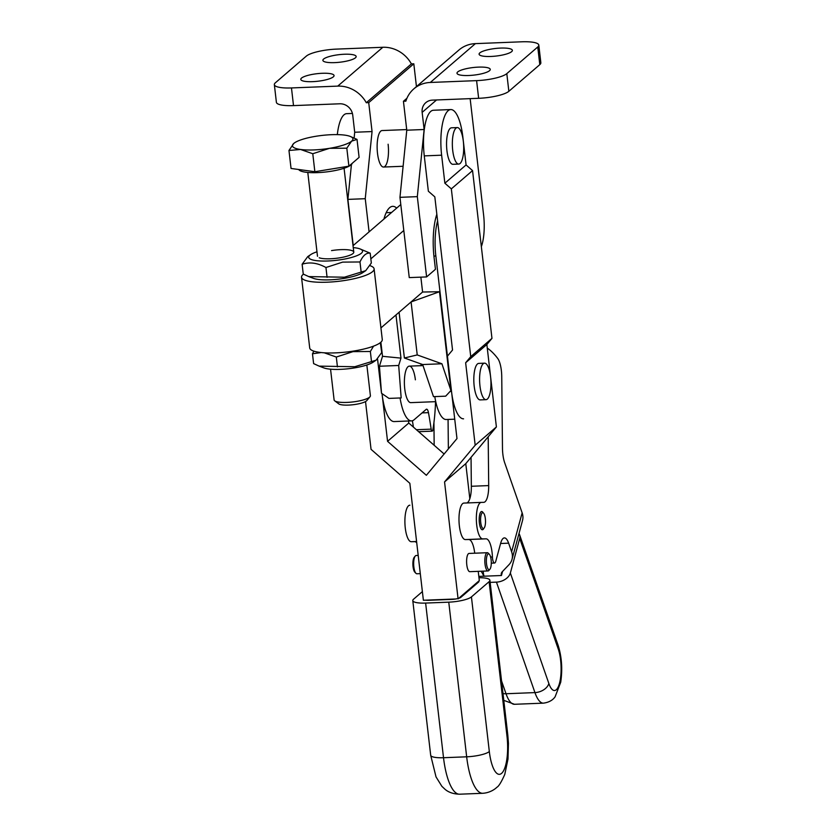 <?xml version="1.0" encoding="UTF-8"?>
<svg xmlns="http://www.w3.org/2000/svg" width="836" height="836" viewBox="0 0 836 836"><rect width="100%" height="100%" fill="white"/><g stroke="black" fill="none" stroke-linecap="round" stroke-linejoin="round"><path stroke-width="1.25" d="M424.134 129.507L417.321 196.648L426.611 276.925L409.253 277.604L399.963 197.327L406.777 130.197L424.134 129.507L422.149 112.369A12.174 11.244 49.3 0 1 424.573 103.904A12.174 11.244 49.3 0 1 425.775 102.682A12.174 11.244 49.3 0 1 432.358 100.132L478.641 98.303A24.348 5.528 -6.6 0 0 497.075 95.879A24.348 5.528 -6.6 0 0 508.852 91.302L539.795 64.644A24.348 5.528 -6.6 0 0 540.85 62.763L538.802 45.092A24.348 5.528 173.4 0 1 537.757 46.983L539.795 64.644M508.852 91.302L506.804 73.631A24.348 5.528 173.4 0 1 495.027 78.208A24.348 5.528 173.4 0 1 476.593 80.632L430.31 82.461A30.441 28.11 -130.7 0 0 413.851 88.846A30.441 28.11 -130.7 0 0 410.852 91.897A30.441 28.11 -130.7 0 0 405.847 101.177L403.433 101.271L406.923 98.261M413.851 88.846L458.943 50.014A30.441 28.11 49.3 0 1 475.402 43.629L521.685 41.8A24.348 5.528 173.4 0 1 535.98 42.939A24.348 5.528 173.4 0 1 538.802 45.092M490.868 56.461A16.741 3.793 -6.6 0 0 512.363 50.348A16.741 3.793 -6.6 0 0 500.586 48.08A16.741 3.793 -6.6 0 0 479.101 54.194A16.741 3.793 -6.6 0 0 490.868 56.461M468.766 75.501A16.741 3.793 -6.6 0 0 490.251 69.388A16.741 3.793 -6.6 0 0 478.485 67.12A16.741 3.793 -6.6 0 0 456.999 73.234A16.741 3.793 -6.6 0 0 468.766 75.501M354.13 137.982L354.704 132.245L352.729 115.107A12.174 11.244 -130.7 0 0 348.372 106.914A12.174 11.244 -130.7 0 0 339.792 103.789L293.509 105.608L291.471 87.937A24.348 5.528 173.4 0 1 277.176 86.798A24.348 5.528 173.4 0 1 274.354 84.645A24.348 5.528 173.4 0 1 275.399 82.764L306.342 56.106A24.348 5.528 173.4 0 1 318.119 51.539A24.348 5.528 173.4 0 1 336.553 49.105L382.836 47.276A30.441 28.11 -130.7 0 1 404.29 55.092A30.441 28.11 -130.7 0 1 411.396 63.902L366.304 102.734L368.718 102.64L413.81 63.808L416.453 86.62M291.471 87.937L337.744 86.118A30.441 28.11 49.3 0 1 359.198 93.935A30.441 28.11 49.3 0 1 366.304 102.734M344.39 54.246A16.741 3.793 173.4 0 1 356.157 56.514A16.741 3.793 173.4 0 1 334.661 62.627A16.741 3.793 173.4 0 1 322.895 60.359A16.741 3.793 173.4 0 1 344.39 54.246M322.288 73.286A16.741 3.793 173.4 0 1 334.055 75.543A16.741 3.793 173.4 0 1 312.56 81.656A16.741 3.793 173.4 0 1 300.793 79.399A16.741 3.793 173.4 0 1 322.288 73.286M274.354 84.645L276.392 102.316A24.348 5.528 -6.6 0 0 279.224 104.469A24.348 5.528 -6.6 0 0 293.509 105.608M383.933 219.074A42.615 13.167 -92.3 0 1 386.817 211.414A42.615 13.167 -92.3 0 1 392.711 206.346A42.615 13.167 -92.3 0 1 396.682 208.091M388.113 144.231A18.267 5.643 -92.3 0 1 383.525 167.043A18.267 5.643 -92.3 0 1 377.506 153.364A18.267 5.643 -92.3 0 1 382.094 130.552L406.704 129.58M369.084 231.865L365.248 198.696L347.891 199.386L353.231 245.512M347.891 199.386L351.433 164.546M365.248 198.696L372.062 131.565L368.718 102.64M354.704 132.245L372.062 131.565M411.396 63.902L413.81 63.808M417.321 196.648L399.963 197.327M426.611 276.925L435.451 269.307L434.083 257.53A42.615 13.167 -92.3 0 1 436.831 214.235M481.348 246.63A30.441 9.405 87.7 0 0 483.595 214.883L470.145 98.638M506.804 73.631L537.757 46.983M406.777 130.197L403.433 101.271M457.302 127.584L451.513 127.814A18.267 5.643 87.7 0 0 447.197 135.808A18.267 5.643 87.7 0 0 447.563 154.702A18.267 5.643 87.7 0 0 452.955 164.305L458.734 164.075A18.267 5.643 -92.3 0 1 453.352 154.472A18.267 5.643 -92.3 0 1 452.976 135.589A18.267 5.643 -92.3 0 1 457.302 127.584A18.267 5.643 -92.3 0 1 462.684 137.188A18.267 5.643 -92.3 0 1 463.06 156.071A18.267 5.643 -92.3 0 1 458.734 164.075M485.998 399.671L480.209 399.901A18.267 5.643 -92.3 0 1 474.252 386.723A18.267 5.643 -92.3 0 1 478.767 363.399L484.556 363.169A18.267 5.643 -92.3 0 1 490.523 376.346A18.267 5.643 -92.3 0 1 485.998 399.671A18.267 5.643 -92.3 0 1 480.031 386.493A18.267 5.643 -92.3 0 1 484.556 363.169M478.976 577.739A18.267 4.138 173.4 0 1 487.775 578.648A18.267 4.138 173.4 0 1 489.896 580.257A18.267 4.138 173.4 0 1 489.112 581.678L471.431 596.904A18.267 4.138 173.4 0 1 462.59 600.332A18.267 4.138 173.4 0 1 448.765 602.16L425.628 603.069A18.267 4.138 173.4 0 1 414.907 602.213A18.267 4.138 173.4 0 1 412.785 600.603A18.267 4.138 173.4 0 1 413.58 599.193L422.379 591.606M491.119 559.807A7.911 2.445 -92.3 0 1 489.906 569.232A7.911 2.445 -92.3 0 1 486.521 563.767A7.911 2.445 -92.3 0 1 486.939 556.013A7.911 2.445 -92.3 0 1 489.321 554.278A7.911 2.445 -92.3 0 1 491.119 559.807M489.321 554.278L488.245 553.171A9.133 2.821 87.7 0 0 487.304 552.711A9.133 2.821 87.7 0 0 485.016 564.122A9.133 2.821 87.7 0 0 488.025 570.957A9.133 2.821 87.7 0 0 488.924 570.424L489.906 569.232M420.299 573.632L416.871 573.768A9.133 2.821 -92.3 0 1 415.931 573.308A9.133 2.821 -92.3 0 1 413.851 566.923A9.133 2.821 -92.3 0 1 415.252 556.044A9.133 2.821 -92.3 0 1 416.15 555.512L418.188 555.438M415.252 556.044L414.259 557.236A7.911 2.445 87.7 0 0 413.047 566.662A7.911 2.445 87.7 0 0 414.855 572.2L415.931 573.308M488.025 570.957L469.801 571.678A9.133 2.821 -92.3 0 1 466.791 564.833A9.133 2.821 -92.3 0 1 469.08 553.432L487.304 552.711M478.558 582.086L460.866 597.322A7.158 1.62 173.4 0 1 458.765 598.304L478.631 581.187A7.158 1.62 173.4 0 1 478.861 581.532A7.158 1.62 173.4 0 1 478.558 582.086M428.858 600.29A7.158 1.62 173.4 0 1 425.597 600.164L455.871 598.973A7.158 1.62 173.4 0 1 451.994 599.381L428.858 600.29M478.631 581.187L479.31 580.612L478.234 571.343M455.871 598.973L458.765 598.304M365.52 401.562L371.048 449.329L409.849 483.302L423.382 600.258L425.597 600.164M408.532 420.999L408.773 423.047L387.559 441.324L426.36 475.297L456.978 438.586L447.438 356.136L452.537 350.012L434.825 196.878L428.356 191.225L424.27 155.883L441.627 155.193L444.867 183.22L451.335 188.873L470.741 356.648L465.642 362.761L475.182 445.222L444.553 481.933L458.086 598.889M387.559 441.324L382.104 394.205A36.523 11.286 87.7 0 0 394.153 421.574L411.511 420.884A36.523 11.286 -92.3 0 1 400.068 397.967M469.822 498.653L465.777 463.656L444.553 481.933M408.773 423.047L444.125 454M337.326 134.617A36.523 11.286 -92.3 0 1 346.658 113.665L352.416 113.445M465.777 463.656L496.396 426.945L475.182 445.222M496.396 426.945L486.855 344.495L465.642 362.761M486.855 344.495L491.965 338.371L472.549 170.596L451.335 188.873M472.549 170.596L466.08 164.943L444.867 183.22M491.965 338.371L470.741 356.648M466.08 164.943L462.841 136.916A36.523 11.286 -92.3 0 0 450.792 109.558A36.523 11.286 -92.3 0 0 441.627 155.193M450.792 109.558L433.435 110.247A36.523 11.286 87.7 0 0 424.27 155.883M435.734 401.656L410.789 402.638A18.267 5.643 -92.3 0 1 404.76 388.959A18.267 5.643 -92.3 0 1 409.347 366.137A18.267 5.643 -92.3 0 1 415.377 379.816M420.895 363.9A42.615 13.167 -92.3 0 1 421.24 365.666M435.535 401.656A82.189 25.393 -92.3 0 1 432.86 429.798A3.041 0.941 -92.3 0 1 432.139 431.157A3.041 0.941 -92.3 0 1 431.167 429.14A176.542 54.559 87.7 0 0 428.46 412.65A6.092 1.881 87.7 0 0 426.611 409.18A6.092 1.881 87.7 0 0 426.172 409.379L414.154 419.724A36.523 11.286 -92.3 0 1 411.511 420.884M413.412 427.112A176.542 54.559 87.7 0 0 412.399 420.738M437.604 220.892A36.523 11.286 87.7 0 0 435.849 256.004L451.524 391.467A36.523 11.286 87.7 0 0 463.572 418.826M454.732 419.181L446.215 419.515A36.523 11.286 -92.3 0 1 434.783 396.598M450.928 390.527L441.92 363.775L422.671 364.538L433.487 396.651L445.682 396.17L450.928 390.527L439.496 291.722L422.588 292.025L420.863 277.155M441.92 363.775L417.227 354.934L404.384 357.996L422.671 364.538M404.384 357.996L399.096 312.267M417.227 354.934L411.093 301.932L439.496 291.722M381.509 393.265L379.44 366.241L398.688 365.478L401.175 397.926L388.98 398.406L381.509 393.265L377.538 358.957M379.44 366.241L382.512 356.303L400.966 358.121L398.688 365.478M400.966 358.121L395.971 314.953M382.512 356.303L380.882 342.206M484.661 515.289A7.911 2.445 -92.3 0 1 484.128 528.049A7.911 2.445 -92.3 0 1 481.421 525.917A7.911 2.445 -92.3 0 1 480.836 516.293A7.911 2.445 -92.3 0 1 483.542 513.085A7.911 2.445 -92.3 0 1 484.661 515.289M482.32 529.763A9.133 2.821 87.7 0 0 483.135 529.24L484.128 528.049M466.801 502.958A18.267 5.643 87.7 0 0 469.978 498.172A18.267 5.643 87.7 0 0 471.347 486.27L488.694 485.591A18.267 5.643 -92.3 0 1 487.336 497.483A18.267 5.643 -92.3 0 1 483.741 502.342A18.267 5.643 -92.3 0 1 483.699 502.352L481.348 502.394A18.267 5.643 -92.3 0 1 481.348 502.394A18.267 5.643 -92.3 0 0 476.384 520.797A18.267 5.643 -92.3 0 0 482.706 538.886L465.349 539.575A18.267 5.643 -92.3 0 1 459.027 521.486A18.267 5.643 -92.3 0 1 463.949 503.073A18.267 5.643 -92.3 0 1 463.99 503.073L481.264 502.394M483.312 571.145A25.571 17.316 -164.9 0 0 484.096 576.203L501.443 575.513A7.305 4.943 15.1 0 1 501.339 573.339A7.305 4.943 15.1 0 1 502.217 571.803L508.925 564.76A25.571 17.316 -164.9 0 0 511.998 559.409L522.531 520.483A25.571 17.316 15.1 0 0 522.145 512.855L504.651 462.663A18.267 5.643 -92.3 0 1 503.094 456.028A18.267 5.643 -92.3 0 1 502.478 448.2L501.746 376.67A18.267 5.643 87.7 0 0 500.565 365.76A18.267 5.643 87.7 0 0 497.681 358.393A176.542 54.559 -92.3 0 0 487.284 348.11M491.286 563.161L494.546 563.036A6.092 1.881 -92.3 0 0 495.79 561.228L500.639 543.316A18.267 5.643 -92.3 0 1 504.39 537.903A18.267 5.643 -92.3 0 1 504.432 537.903A18.267 5.643 -92.3 0 1 508.622 543.17L500.586 543.494M474.723 553.202A18.267 5.643 87.7 0 0 472.925 544.79A18.267 5.643 87.7 0 0 468.735 539.513L486.092 538.833A18.267 5.643 -92.3 0 1 490.283 544.1A18.267 5.643 -92.3 0 1 492.425 556.985L490.617 557.048M483.103 512.635A9.133 2.821 87.7 0 0 481.672 511.517A9.133 2.821 87.7 0 0 479.206 520.692A9.133 2.821 87.7 0 0 482.382 529.763A9.133 2.821 87.7 0 0 483.73 528.53M548.855 683.493L510.357 573.026A12.174 8.13 160.8 0 1 505.31 579.275A12.174 8.13 160.8 0 1 496.448 582.128L534.946 692.595A36.523 11.286 87.7 0 0 543.327 703.149A36.523 11.286 87.7 0 0 543.4 703.149C552.105 702.021 554.759 697.14 555.094 696.837L560.705 682.26C562.628 669.302 561.782 656.991 558.135 645.34A12.174 8.13 160.8 0 1 558.208 648.893A24.348 7.524 -92.3 0 1 560.831 675.383A24.348 7.524 -92.3 0 1 554.446 690.526A24.348 7.524 -92.3 0 1 548.855 683.493A12.174 8.13 160.8 0 1 543.808 689.742A12.174 8.13 160.8 0 1 534.946 692.595L506.02 693.744A12.174 8.13 160.8 0 1 503 693.546M518.989 533.577A12.174 8.13 160.8 0 1 519.637 534.873A12.174 8.13 160.8 0 1 519.71 538.426L558.208 648.893M490.147 582.378L496.448 582.128M510.357 573.026L519.71 538.426M501.443 575.513L502.54 571.458M484.096 576.203L478.819 576.412M483.542 513.085L482.456 511.977A9.133 2.821 87.7 0 0 481.599 511.517M511.998 559.409A25.571 17.316 -164.9 0 0 511.622 551.77L508.622 543.17M468.735 539.513L465.349 539.575M471.347 486.27L471.044 457.334M494.546 563.036A6.092 1.881 -92.3 0 1 492.425 556.985M486.092 538.833L482.706 538.886M488.694 485.591L488.193 436.779M448.065 419.442L448.368 448.911M416.589 541.571L414.646 541.644A18.267 5.643 -92.3 0 1 416.736 542.857M481.024 571.239A25.571 17.316 15.1 0 1 483.741 576.213L483.898 575.617M421.981 365.635L421.961 364.287M434.166 445.285L433.936 422.556M414.646 541.644L411.26 541.707A18.267 5.643 -92.3 0 1 404.938 523.618A18.267 5.643 -92.3 0 1 409.859 505.205A18.267 5.643 -92.3 0 1 409.891 505.205L409.859 505.205M301.535 277.259L309.707 347.933A36.523 8.287 -6.6 0 0 342.582 352.416A36.523 8.287 -6.6 0 0 382.282 339.541L374.1 268.858A36.523 8.287 173.4 0 1 334.4 281.732A36.523 8.287 173.4 0 1 301.535 277.259A36.523 8.287 173.4 0 1 303.416 274.177M369.94 265.649A36.523 8.287 173.4 0 1 374.1 268.858M313.876 351.141L312.476 353.785L321.243 352.552M324.201 352.792L336.302 357.035L353.022 351.632L370.348 351.496L373.567 346.135M380.317 342.687L381.697 352.541L376.064 360.201L354.767 366.732L319.143 366.126L313.615 363.618L312.476 353.785M376.064 360.201L373.086 362.197A27.086 6.145 173.4 0 1 354.234 367.945A27.086 6.145 173.4 0 1 323.835 367.892L319.143 366.126M371.477 361.33L370.348 351.496M336.302 357.035L337.441 366.868M331.547 250.601A18.267 4.138 173.4 0 1 349.469 249.995A18.267 4.138 173.4 0 1 352.426 253.956A18.267 4.138 173.4 0 1 339.719 257.822A18.267 4.138 173.4 0 1 319.227 257.791M353.252 247.602A27.086 6.145 173.4 0 1 359.971 248.898A27.086 6.145 173.4 0 1 341.694 259.578A27.086 6.145 173.4 0 1 315.12 260.466A27.086 6.145 173.4 0 1 310.731 254.593A27.086 6.145 173.4 0 1 316.969 251.803M310.731 254.593L307.742 256.6L302.12 264.26C309.654 261.793 317.596 262.88 325.946 267.51L342.655 262.117L359.982 261.971C362.981 255.492 366.387 252.566 370.191 253.183L359.971 248.898M370.191 253.183L371.33 263.016L365.708 270.676L344.411 277.207L308.787 276.601L303.259 274.093L302.12 264.26M365.708 270.676L362.719 272.672A27.086 6.145 173.4 0 1 343.878 278.419A27.086 6.145 173.4 0 1 313.479 278.367L308.787 276.601M361.121 271.815L359.982 261.971M325.946 267.51L327.085 277.353M422.588 292.025L380.934 327.911M370.85 258.867L403.798 230.496M400.799 204.548L353.032 245.69M352.217 163.313A27.034 6.134 173.4 0 1 317.565 172.624A27.034 6.134 173.4 0 1 298.734 169.509M350.033 136.341L357.024 139.403L351.611 141.169L346.815 148.191L329.499 148.327L312.779 153.73L300.563 149.477A30.441 6.907 -6.6 0 0 313.845 149.926A30.441 6.907 -6.6 0 0 329.499 148.327A30.441 6.907 -6.6 0 0 351.611 141.169A30.441 6.907 -6.6 0 0 350.033 136.341A30.441 6.907 -6.6 0 0 344.808 135.139A30.441 6.907 -6.6 0 0 331.526 134.69A30.441 6.907 -6.6 0 0 315.883 136.278A30.441 6.907 -6.6 0 0 294.7 142.737A30.441 6.907 -6.6 0 0 293.76 143.447L294.638 142.778M366.837 364.998L370.4 395.741A18.267 4.138 173.4 0 1 370.003 396.755A18.267 4.138 173.4 0 1 346.95 402.409A18.267 4.138 173.4 0 1 334.724 400.841A18.267 4.138 173.4 0 1 334.107 399.942L330.554 369.188M334.724 400.841L338.726 403.84A14.525 3.292 -6.6 0 0 348.455 405.094A14.525 3.292 -6.6 0 0 366.795 400.59L370.003 396.755M288.963 150.48L293.76 143.447A30.441 6.907 -6.6 0 0 300.563 149.477L288.963 150.48L291.043 168.454L314.858 171.714L312.779 153.73M314.858 171.714L348.894 166.176L359.104 157.387L357.024 139.403M348.894 166.176L346.815 148.191M436.549 99.965L422.149 112.369M430.31 82.461L475.402 43.629M337.744 86.118L382.836 47.276M476.593 80.632L478.641 98.303M425.628 603.069L443.519 757.719A18.267 4.138 173.4 0 1 432.797 756.862A18.267 4.138 173.4 0 1 430.686 755.253L412.785 600.603M448.765 602.16L466.666 756.81A48.697 15.048 87.7 0 0 482.727 793.291C490.878 792.789 496.103 788.149 496.783 787.334C498.674 786.446 501.339 782.141 504.777 774.397L507.995 759.067L508.445 743.34L507.786 734.907A18.267 4.138 -6.6 0 1 507.003 736.328L489.112 581.678M471.431 596.904L489.321 751.554A18.267 4.138 173.4 0 1 480.491 754.981A18.267 4.138 173.4 0 1 466.666 756.81L443.519 757.719A48.697 15.048 87.7 0 0 459.591 794.2L482.727 793.291M474.336 584.897L474.42 585.649M489.321 751.554A30.441 9.405 87.7 0 0 501.569 773.384A30.441 9.405 87.7 0 0 507.003 736.328M416.401 429.725L431.167 429.14M422.075 412.9L428.46 412.65M382.104 394.205L382.836 394.184M451.524 391.467L449.998 391.53M435.849 256.004L433.926 256.088M503.794 700.359L514.474 704.288A36.523 11.286 -92.3 0 1 514.401 704.288A36.523 11.286 -92.3 0 1 506.02 693.744L501.537 680.891M522.145 512.855L511.622 551.77M411.26 541.707L416.579 541.498M383.525 167.043L403.119 166.27M489.896 580.257L507.786 734.907M459.591 794.2C449.987 793.981 445.766 789.853 445.097 789.362L441.868 786.31L436.026 776.905L430.686 755.253M409.347 366.137L423.026 365.593M418.648 431.69L432.139 431.157M386.18 212.689L391.593 212.48M519.637 534.873L558.135 645.34M514.474 704.288L543.4 703.149M463.949 503.073L481.306 502.394M344.077 168.255L353.774 252.117M307.794 172.456L317.492 256.307"/></g></svg>
